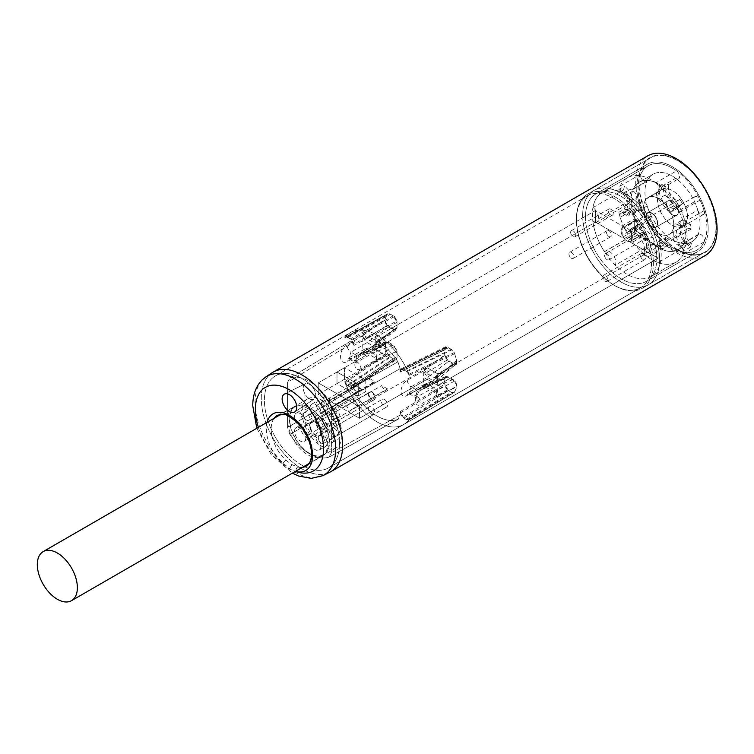 <?xml version="1.0" encoding="UTF-8"?>
<svg xmlns="http://www.w3.org/2000/svg" width="754" height="754" viewBox="0 0 754 754"><rect width="100%" height="100%" fill="white"/><g stroke="black" fill="none" stroke-linecap="round" stroke-linejoin="round"><path stroke-width="0.57" stroke-dasharray="3.77 2.83" d="M677.488 249.536A54.439 31.432 -120 0 0 704.698 252.241A54.439 31.432 -120 0 0 713.048 208.613A54.439 31.432 -120 0 0 677.488 160.649A54.439 31.432 60 0 0 650.268 157.954A54.439 31.432 -120 0 0 638.996 182.873A54.439 31.432 60 0 0 662.757 237.651A54.439 31.432 60 0 0 704.698 252.241L642.116 288.367A54.439 31.432 -120 0 0 650.457 244.748A54.439 31.432 -120 0 0 614.896 196.785A54.439 31.432 60 0 0 587.677 194.089A54.439 31.432 60 0 1 634.142 213.853A54.439 31.432 60 0 1 642.116 288.367A54.439 31.432 60 0 1 614.896 285.672A54.439 31.432 -120 0 0 616.197 286.397A54.439 31.432 -120 0 0 642.116 288.367L648.374 284.758A54.439 31.432 -120 0 0 659.646 259.838A54.439 31.432 -120 0 0 635.886 205.06A54.439 31.432 -120 0 0 593.935 190.47A54.439 31.432 -120 0 0 582.663 215.39A54.439 31.432 -120 0 0 606.423 270.177A54.439 31.432 -120 0 0 648.374 284.758A54.439 31.432 60 0 1 601.909 264.993A54.439 31.432 60 0 1 593.935 190.47A54.439 31.432 60 0 1 640.4 210.234A54.439 31.432 60 0 1 648.374 284.758L704.698 252.241A54.439 31.432 60 0 0 715.98 227.322A54.439 31.432 -120 0 0 692.21 172.534A54.439 31.432 -120 0 0 650.268 157.954L587.677 194.089L650.268 157.954A54.439 31.432 60 0 0 641.918 201.572A54.439 31.432 60 0 0 677.488 249.536M614.896 285.672A54.439 31.432 60 0 1 576.424 217.52A54.439 31.432 60 0 1 587.677 194.089A54.439 31.432 60 0 0 576.405 219.009A54.439 31.432 60 0 0 595.651 268.613A54.439 31.432 60 0 0 614.896 285.672L613.954 285.135A53.11 30.66 60 0 1 576.395 218.66A53.11 30.66 60 0 1 587.375 195.795A53.11 30.66 60 0 1 613.926 198.425A53.11 30.66 -120 0 1 648.619 245.229A53.11 30.66 -120 0 1 640.476 287.783L328.508 467.895A53.11 30.66 -120 0 0 336.652 425.341A53.11 30.66 -120 0 0 301.958 378.536A53.11 30.66 60 0 0 275.408 375.907A53.11 30.66 -120 0 0 275.408 437.235A53.11 30.66 -120 0 0 328.508 467.895A53.11 30.66 -120 0 0 321.016 395.539A53.11 30.66 -120 0 0 282.91 373.532A53.11 30.66 -120 0 0 275.408 375.907L350.506 332.552A53.11 30.66 -120 0 0 344.691 337.877L387.895 313.966L390.515 314.248L393.277 315.841L397.028 322.344L397.028 327.396L396.133 329.724L393.277 329.621L372.985 345.954L375.615 346.227L376.444 343.965L360.93 353.56A5.306 3.063 58.3 0 1 359.903 355.945L359.903 355.945A5.306 3.063 58.3 0 1 357.179 355.728L372.985 345.954L367.104 342.561L388.706 326.982C385.954 325.049 384.776 322.448 385.171 319.196A53.11 30.66 60 0 1 387.132 314.738M613.954 285.135A53.11 30.66 60 0 1 595.179 268.481A53.11 30.66 60 0 1 576.405 220.093A53.11 30.66 60 0 1 587.404 195.776A53.11 30.66 60 0 1 632.738 215.06A53.11 30.66 60 0 1 640.514 287.764A53.11 30.66 60 0 1 613.954 285.135A53.11 30.66 -120 0 0 615.189 285.86A53.11 30.66 -120 0 0 640.476 287.783M587.375 195.795L275.408 375.907A53.11 30.66 60 0 0 267.265 418.47A53.11 30.66 60 0 0 301.958 465.265A53.11 30.66 -120 0 0 328.508 467.895L403.616 424.53A53.11 30.66 -120 0 0 409.441 419.205L453.927 392.485L451.241 392.25L448.479 390.647L444.728 384.144L444.728 379.102L446.132 376.482L448.47 376.868L453.041 379.516C455.802 381.449 456.981 384.04 456.575 387.302A53.11 30.66 -120 0 1 454.615 391.76M273.193 372.08A57.53 33.214 60 0 0 264.371 418.178A57.53 33.214 60 0 0 301.958 468.875A57.53 33.214 -120 0 0 330.723 471.731M705.169 255.549A57.53 33.214 60 0 1 676.404 252.694A57.53 33.214 60 0 1 638.817 201.997A57.53 33.214 60 0 1 647.629 155.899M677.488 160.291A54.882 31.687 60 0 1 716.291 227.501A54.882 31.687 60 0 1 677.488 249.904A54.882 31.687 60 0 1 638.676 182.694A54.882 31.687 60 0 1 677.488 160.291M585.481 217.02A50.452 29.133 60 0 1 595.933 193.919A50.452 29.133 60 0 1 634.811 207.444A50.452 29.133 60 0 1 656.828 258.217A50.452 29.133 60 0 1 646.385 281.308A50.452 29.133 60 0 1 607.507 267.793A50.452 29.133 60 0 1 585.481 217.02M708.147 228.585A50.452 29.133 -120 0 0 686.131 177.812A50.452 29.133 -120 0 0 647.252 164.297A50.452 29.133 -120 0 0 636.8 187.388A50.452 29.133 60 0 0 658.826 238.16A50.452 29.133 60 0 0 697.704 251.676A50.452 29.133 -120 0 0 703.369 246.417A50.452 29.133 60 0 0 694.198 187.84A50.452 29.133 60 0 0 647.252 164.297L595.933 193.919A50.452 29.133 60 0 1 642.87 217.472A50.452 29.133 60 0 1 652.05 276.049A50.452 29.133 60 0 1 646.385 281.308A50.452 29.133 60 0 1 599.439 257.755A50.452 29.133 60 0 1 590.259 199.179A50.452 29.133 60 0 1 595.933 193.919L647.252 164.297A50.452 29.133 60 0 0 641.579 169.556A50.452 29.133 -120 0 0 650.759 228.132A50.452 29.133 -120 0 0 697.704 251.676L646.385 281.308L697.704 251.676A50.452 29.133 60 0 0 708.147 228.585M620.184 217.303A4.873 2.809 60 0 1 620.91 213.344A4.873 2.809 60 0 1 623.351 213.589L626.159 215.21A5.306 3.063 -120 0 0 628.817 215.474A5.306 3.063 -120 0 0 629.92 213.043L629.92 201.478A5.306 3.063 -120 0 0 626.159 194.975L623.351 193.354A4.873 2.809 60 0 1 620.184 185.984A48.68 28.105 60 0 1 627.479 177.746A48.68 28.105 60 0 1 683.463 222.515A4.873 2.809 60 0 1 682.728 226.473A4.873 2.809 60 0 1 680.296 226.228L677.488 224.607A5.306 3.063 -120 0 0 674.83 224.343A5.306 3.063 -120 0 0 673.727 226.775L673.727 238.339A5.306 3.063 -120 0 0 677.488 244.843L680.296 246.464A4.873 2.809 60 0 1 683.463 253.834A48.68 28.105 60 0 1 676.168 262.072A48.68 28.105 60 0 1 620.184 217.303L640.834 205.38A48.68 28.105 -120 0 0 696.819 250.149A48.68 28.105 -120 0 0 704.113 241.911A4.873 2.809 -120 0 0 702.879 236.341A4.873 2.809 -120 0 0 698.515 234.305A4.873 2.809 -120 0 0 697.789 235.125A38.944 22.488 60 0 1 691.946 241.714A38.944 22.488 60 0 1 647.168 205.899A4.873 2.809 -120 0 0 641.569 201.422A4.873 2.809 -120 0 0 640.834 205.38M645.876 216.473A8.407 4.854 -120 0 0 649.552 224.937A8.407 4.854 -120 0 0 656.027 227.19A8.407 4.854 -120 0 0 657.771 223.344A8.407 4.854 -120 0 0 654.095 214.881A8.407 4.854 -120 0 0 647.62 212.628A8.407 4.854 -120 0 0 645.876 216.473M630.231 209.612A4.873 2.809 60 0 1 633.398 213.844A38.944 22.488 -120 0 0 678.176 249.659A38.944 22.488 -120 0 0 684.019 243.071A4.873 2.809 60 0 1 684.745 242.251A4.873 2.809 60 0 1 687.186 242.496L684.368 240.865A5.306 3.063 60 0 1 680.617 234.362L680.617 222.798A5.306 3.063 60 0 1 681.71 220.366A5.306 3.063 60 0 1 684.368 220.63L687.186 222.26A4.873 2.809 60 0 1 684.019 218.019A38.944 22.488 -120 0 0 639.232 182.204A38.944 22.488 -120 0 0 633.398 188.792A4.873 2.809 60 0 1 632.663 189.622A4.873 2.809 60 0 1 630.231 189.377L633.049 190.998A5.306 3.063 60 0 1 636.8 197.51L636.8 209.065A5.306 3.063 60 0 1 635.707 211.497A5.306 3.063 60 0 1 633.049 211.233L630.231 209.612L623.351 213.589M643.69 207.265A21.244 12.262 60 0 1 648.082 197.539A21.244 12.262 60 0 1 664.453 203.231A21.244 12.262 60 0 1 673.727 224.607A21.244 12.262 60 0 1 669.326 234.334A21.244 12.262 60 0 1 652.964 228.641A21.244 12.262 60 0 1 643.69 207.265M697.789 210.074A4.873 2.809 -120 0 0 703.388 214.551A4.873 2.809 -120 0 0 704.113 210.592A48.68 28.105 -120 0 0 648.138 165.823A48.68 28.105 -120 0 0 640.834 174.061A4.873 2.809 -120 0 0 642.069 179.631A4.873 2.809 -120 0 0 646.432 181.667A4.873 2.809 -120 0 0 647.168 180.847A38.944 22.488 60 0 1 653.002 174.259A38.944 22.488 60 0 1 697.789 210.074L684.019 218.019M687.497 216.662A21.244 12.262 -120 0 0 678.223 195.277A21.244 12.262 -120 0 0 661.852 189.584A21.244 12.262 -120 0 0 657.46 199.31A21.244 12.262 -120 0 0 666.725 220.696A21.244 12.262 -120 0 0 683.096 226.379A21.244 12.262 -120 0 0 687.497 216.662M678.421 211.422A8.407 4.854 60 0 1 676.677 215.267A8.407 4.854 60 0 1 670.202 213.014A8.407 4.854 60 0 1 666.527 204.551A8.407 4.854 60 0 1 668.27 200.705A8.407 4.854 60 0 1 674.755 202.958A8.407 4.854 60 0 1 678.421 211.422M618.855 189.433A14.166 8.181 60 0 1 627.413 205.814A14.166 8.181 60 0 1 624.482 212.298A14.166 8.181 60 0 1 618.855 212.317A48.68 28.105 -120 0 0 676.168 262.072A48.68 28.105 -120 0 0 684.792 250.385A14.166 8.181 60 0 1 676.234 234.004A14.166 8.181 60 0 1 679.166 227.519A14.166 8.181 60 0 1 684.792 227.501A48.68 28.105 -120 0 0 627.479 177.746A48.68 28.105 -120 0 0 618.855 189.433L624.491 186.181A48.68 28.105 -120 0 0 623.605 189.914A8.85 5.108 60 0 1 629.288 200.394A8.85 5.108 60 0 1 627.46 204.447A8.85 5.108 60 0 1 623.605 204.306A48.68 28.105 -120 0 0 624.491 209.065L618.855 212.317M646.187 216.662A7.964 4.599 60 0 1 647.837 213.014A7.964 4.599 60 0 1 653.982 215.144A7.964 4.599 60 0 1 657.46 223.165A7.964 4.599 60 0 1 655.81 226.813A7.964 4.599 60 0 1 649.665 224.673A7.964 4.599 60 0 1 646.187 216.662M624.491 209.065A14.166 8.181 -120 0 0 630.118 209.047A14.166 8.181 -120 0 0 633.049 202.562A14.166 8.181 -120 0 0 624.491 186.181M660.645 246.709A8.85 5.108 -120 0 0 656.781 246.577A8.85 5.108 -120 0 0 654.953 250.62A8.85 5.108 -120 0 0 660.645 261.11A48.68 28.105 60 0 1 651.126 276.52A48.68 28.105 60 0 1 616.565 266.416A48.68 28.105 60 0 1 592.936 222.015A8.85 5.108 -120 0 0 596.791 222.157A8.85 5.108 -120 0 0 598.619 218.104A8.85 5.108 -120 0 0 592.936 207.623A48.68 28.105 60 0 1 602.446 192.204A48.68 28.105 60 0 1 637.017 202.317A48.68 28.105 60 0 1 660.645 246.709L691.314 229.009A48.68 28.105 -120 0 0 690.419 224.249L684.792 227.501M592.936 207.623L623.605 189.914M592.936 222.015L623.605 204.306M632.418 237.614A7.964 4.599 -120 0 0 628.94 229.602A7.964 4.599 -120 0 0 622.804 227.463A7.964 4.599 -120 0 0 621.155 231.11A7.964 4.599 -120 0 0 624.632 239.131A7.964 4.599 -120 0 0 630.768 241.261A7.964 4.599 -120 0 0 632.418 237.614M642.879 259.555A3.544 2.045 -120 0 0 644.651 259.725A3.544 2.045 -120 0 0 645.188 256.888A3.544 2.045 -120 0 0 642.879 253.768A3.544 2.045 -120 0 0 641.107 253.598A3.544 2.045 -120 0 0 640.561 256.435A3.544 2.045 -120 0 0 642.879 259.555M610.702 214.956A3.544 2.045 -120 0 0 612.465 215.135A3.544 2.045 -120 0 0 613.011 212.298A3.544 2.045 -120 0 0 610.702 209.178A3.544 2.045 -120 0 0 608.93 208.999A3.544 2.045 -120 0 0 608.384 211.836A3.544 2.045 -120 0 0 610.702 214.956M690.419 224.249A14.166 8.181 -120 0 0 684.802 224.268A14.166 8.181 -120 0 0 681.861 230.752A14.166 8.181 -120 0 0 690.419 247.133A48.68 28.105 -120 0 0 691.314 243.401A8.85 5.108 60 0 1 685.622 232.92A8.85 5.108 60 0 1 687.45 228.867A8.85 5.108 60 0 1 691.314 229.009M691.314 243.401L660.645 261.11M690.419 247.133L684.792 250.385M661.654 242.929A3.544 2.045 60 0 1 663.963 246.049A3.544 2.045 60 0 1 663.426 248.886A3.544 2.045 60 0 1 661.654 248.716A3.544 2.045 60 0 1 659.345 245.587A3.544 2.045 60 0 1 659.882 242.75A3.544 2.045 60 0 1 661.654 242.929M629.477 198.33A3.544 2.045 60 0 1 631.786 201.459A3.544 2.045 60 0 1 631.249 204.296A3.544 2.045 60 0 1 629.477 204.117A3.544 2.045 60 0 1 627.158 200.998A3.544 2.045 60 0 1 627.705 198.161A3.544 2.045 60 0 1 629.477 198.33M575.651 235.191A3.544 2.045 60 0 1 574.916 236.813A3.544 2.045 60 0 1 572.192 235.861A3.544 2.045 60 0 1 570.646 232.298A3.544 2.045 60 0 1 571.372 230.677A3.544 2.045 60 0 1 574.105 231.629A3.544 2.045 60 0 1 575.651 235.191M626.97 199.782A3.544 2.045 -120 0 0 628.516 203.344A3.544 2.045 -120 0 0 631.249 204.296A3.544 2.045 -120 0 0 631.975 202.675A3.544 2.045 -120 0 0 630.429 199.113A3.544 2.045 -120 0 0 627.705 198.161A3.544 2.045 -120 0 0 626.97 199.782M607.828 279.791A3.544 2.045 60 0 1 607.093 281.412A3.544 2.045 60 0 1 604.369 280.46A3.544 2.045 60 0 1 602.823 276.897A3.544 2.045 60 0 1 603.558 275.276A3.544 2.045 60 0 1 606.282 276.228A3.544 2.045 60 0 1 607.828 279.791M659.147 244.371A3.544 2.045 -120 0 0 660.692 247.934A3.544 2.045 -120 0 0 663.426 248.886A3.544 2.045 -120 0 0 664.161 247.265A3.544 2.045 -120 0 0 662.615 243.702A3.544 2.045 -120 0 0 659.882 242.75A3.544 2.045 -120 0 0 659.147 244.371M631.418 231.252L658.082 246.652L437.772 373.843L427.132 367.698L359.535 406.726L318.235 382.881L385.822 343.852L375.19 337.707L595.49 210.517L622.154 225.908L634.67 218.679L643.935 224.032L631.418 231.252L631.418 242.816L658.082 258.217L437.772 385.407L427.132 379.262L359.535 418.291L318.235 394.436L385.822 355.417L375.19 349.272L595.49 222.081L622.154 237.472L634.67 230.243L643.935 235.597L631.418 242.816M337.01 383.598L344.521 379.262L365.794 391.552L358.291 395.888L337.01 383.598L344.521 379.262L365.794 391.552L358.291 395.888L337.01 383.598L337.01 372.033L358.291 384.323L358.291 395.888L358.291 384.323L365.794 379.988L344.521 367.698L344.521 379.262L344.521 367.698L337.01 372.033L337.01 383.598M365.794 379.988L365.794 391.552L365.794 379.988L344.521 367.698L337.01 372.033L358.291 384.323L365.794 379.988M369.187 378.329L374.927 381.637A4.43 2.554 60 0 1 374.267 382.372A4.43 2.554 60 0 1 372.061 382.155A4.43 2.554 60 0 1 369.187 378.329L329.762 401.09L318.235 394.436L318.235 382.881L359.535 406.726L359.535 418.291L359.535 406.726L427.132 367.698L427.132 379.262L427.132 367.698L437.772 373.843L437.772 385.407L437.772 373.843L658.082 246.652L658.082 258.217L629.373 241.638A7.964 4.599 60 0 1 624.208 238.66L595.49 222.081L595.49 210.517L624.208 227.095A7.964 4.599 60 0 1 629.373 230.074L658.082 246.652L658.082 258.217L437.772 385.407L427.132 379.262L359.535 418.291L348.009 411.637L387.443 388.866A4.43 2.554 60 0 1 386.783 389.601A4.43 2.554 60 0 1 384.578 389.384A4.43 2.554 60 0 1 381.703 385.558L387.443 388.866M643.935 224.032L643.935 235.597M634.67 218.679L634.67 230.243M622.154 225.908L622.154 237.472M375.19 337.707L375.19 349.272L595.49 222.081L595.49 210.517L375.19 337.707L375.19 349.272L385.822 355.417L385.822 343.852L385.822 355.417L318.235 394.436L318.235 382.881L385.822 343.852L375.19 337.707M272.147 372.73A57.53 33.214 -120 0 0 261.28 398.414A57.53 33.214 -120 0 0 285.7 455.576A57.53 33.214 -120 0 0 329.639 472.306M267.086 422.344A32.724 18.897 -120 0 0 282.807 463.908L289.461 469.092L296.077 471.57M309.47 398.772A8.85 5.108 60 0 1 303.645 390.826A8.85 5.108 60 0 1 305.21 383.795A8.85 5.108 60 0 1 309.47 384.323A8.85 5.108 60 0 1 315.21 391.976A8.85 5.108 60 0 1 314.06 399.111A8.85 5.108 60 0 1 309.47 398.772A8.85 5.108 60 0 1 303.645 390.826A8.85 5.108 60 0 1 305.21 383.795A8.85 5.108 60 0 1 309.47 384.323A8.85 5.108 60 0 1 315.21 391.976A8.85 5.108 60 0 1 314.06 399.111A8.85 5.108 60 0 1 309.47 398.772M345.115 382.891A53.11 30.66 60 0 0 358.291 405.256A53.11 30.66 -120 0 0 403.616 424.53A53.11 30.66 -120 0 1 344.691 381.826L347.933 385.841L350.224 387.17L352.966 387.377L353.975 384.992L353.975 388.423L287.566 427.48L289.913 434.483A44.26 25.551 -120 0 0 309.47 453.701A44.26 25.551 -120 0 0 329.027 457.065L331.374 452.777L400.148 415.077L398.263 419.167L329.479 456.867L397.905 419.328A45.928 26.513 60 0 1 356.218 395.256L289.913 434.483A44.26 25.551 -120 0 0 309.47 453.701A28.322 16.352 -120 0 0 323.636 455.105A28.322 16.352 -120 0 0 329.498 442.136A28.322 16.352 -120 0 0 317.132 413.635A28.322 16.352 -120 0 0 295.304 406.048A28.322 16.352 -120 0 0 289.442 419.007A28.322 16.352 -120 0 0 309.47 453.701A44.26 25.551 -120 0 0 329.027 457.065L397.905 419.328L400.148 415.077L400.148 411.646L403.899 418.159L406.189 419.478L409.441 419.205L408.885 419.724L453.927 392.485M409.007 374.191A53.11 30.66 -120 0 0 395.841 351.826A53.11 30.66 -120 0 0 350.506 332.552A53.11 30.66 -120 0 1 358.009 330.177A53.11 30.66 60 0 1 396.114 352.175A53.11 30.66 -120 0 1 409.441 375.256L406.189 371.241L403.899 369.912L401.345 369.601L400.148 372.09L400.148 368.659L331.374 407.65L331.374 452.777L329.027 457.065L397.905 419.328A45.928 26.513 60 0 1 377.066 416.038A45.928 26.513 60 0 1 356.218 395.256L353.975 388.423L287.566 427.48L287.566 382.353L353.975 342.005L353.975 345.426L350.224 338.923L347.933 337.603L344.691 337.877L387.895 313.966M397.028 358.056L397.028 350.846L394.521 346.51L387.236 342.307L385.53 342.099L384.813 344.531A53.11 30.66 -120 0 0 387.509 353.88L389.743 356.736L394.521 359.498L396.35 359.639L397.028 358.056L353.975 386.444L353.975 388.423L356.218 395.256L289.913 434.483L287.566 427.48L287.566 382.353L289.913 378.065L356.218 337.754A45.928 26.513 60 0 1 377.066 341.044A45.928 26.513 60 0 1 397.905 361.826L400.148 368.659L331.374 407.65L329.027 400.647A44.26 25.551 -120 0 0 309.47 381.43A44.26 25.551 -120 0 0 289.913 378.065L287.566 382.353L353.975 342.005L355.756 337.981L289.338 378.338L356.218 337.754A45.928 26.513 60 0 1 397.905 361.826L329.027 400.647A44.26 25.551 -120 0 0 309.47 381.43A44.26 25.551 -120 0 0 289.913 378.065L356.218 337.754L353.975 342.005L353.975 343.984L397.028 320.902L394.521 316.567L389.743 313.805L387.509 314.079A53.11 30.66 -120 0 0 384.823 320.299L363.852 333.381L366.284 338.348L374.229 342.938L394.521 329.555L396.35 329.696L397.028 328.103L397.028 320.902M309.47 453.343A27.879 16.098 60 0 1 291.119 428.3A27.879 16.098 60 0 1 296.058 406.142A27.879 16.098 60 0 1 309.47 407.81A27.879 16.098 60 0 1 327.538 431.91A27.879 16.098 60 0 1 323.918 454.408A27.879 16.098 60 0 1 309.47 453.343M400.148 372.09L444.728 349.884L444.728 354.936L448.47 361.486L453.041 364.125L433.343 380.798L435.963 381.081L436.651 377.933L420.93 387.433A5.306 3.025 59 0 1 419.978 390.695L419.978 390.695A5.306 3.025 59 0 1 417.311 390.44L433.343 380.798L427.461 377.405L423.409 371.081L444.728 354.936M423.409 371.081L407.349 380.355C398.96 384.728 398.97 400.327 407.349 395.35A5.306 3.063 61.7 0 1 408.527 392.881L408.527 392.881A5.306 3.063 61.7 0 1 411.1 393.183L427.461 384.389L424.804 384.125L423.409 386.717L407.349 395.35M444.728 349.884L445.925 347.396L448.479 347.717L451.241 349.309L454.615 353.701A53.11 30.66 -120 0 1 456.575 360.421L455.934 364.191L453.041 364.125M363.07 335.455L347.226 344.88A5.306 2.997 -120.7 0 0 350.978 352.146L348.763 358.452L350.978 358.47L367.104 349.536L372.985 352.929C375.285 354.503 376.434 356.727 376.444 359.601L360.93 368.555A5.306 3.176 -120 0 0 357.179 362.052L355.37 362.259L357.179 355.728L350.978 352.146L367.104 342.561C364.484 340.619 363.136 338.244 363.07 335.455L385.171 319.196M347.226 344.88C338.348 348.423 338.301 366.614 347.226 361.552L363.07 352.825L385.171 346.077L386.434 341.958L388.706 342.363L393.277 345.012L397.028 351.562L397.028 356.604L396.01 358.989L393.277 358.781L390.515 357.189L387.132 352.797A53.11 30.66 60 0 1 385.171 346.077M344.691 381.826L387.132 352.797M448.47 376.868L427.461 384.389L433.343 387.782C435.991 389.705 437.103 392.212 436.651 395.303L456.575 387.302M436.651 395.303L420.93 404.106C413.541 409.94 413.541 391.75 420.93 387.433M456.575 360.421L436.651 377.933M409.441 375.256L454.615 353.701M406.189 371.241L451.241 349.309M347.933 337.603L390.515 314.248M388.706 326.982L393.277 329.621M347.933 385.841L390.515 357.189M360.93 368.555C352.844 373.692 352.825 358.112 360.93 353.56M407.349 380.355A5.306 2.959 -120 0 0 411.1 386.859L409.13 393.305L411.1 393.183L417.311 396.764L415.737 397.113L417.311 390.44L411.1 386.859L427.461 377.405L448.47 361.486M453.041 379.516L433.343 387.782L417.311 396.764A5.306 3.129 -119.3 0 1 420.93 404.106M388.706 342.363L367.104 349.536L364.757 349.149L363.07 352.825M406.189 419.478L451.241 392.25M307.689 408.47A28.322 16.352 -120 0 0 293.532 407.075A28.322 16.352 -120 0 0 289.187 429.771A28.322 16.352 -120 0 0 307.689 454.728A28.322 16.352 -120 0 0 321.854 456.132A28.322 16.352 -120 0 0 326.199 433.437A28.322 16.352 -120 0 0 307.689 408.47M294.55 431.241A7.964 4.599 60 0 1 296.199 427.593A7.964 4.599 60 0 1 302.335 429.723A7.964 4.599 60 0 1 305.813 437.744A7.964 4.599 60 0 1 304.164 441.392A7.964 4.599 60 0 1 298.028 439.252A7.964 4.599 60 0 1 294.55 431.241M309.574 439.912A7.964 4.599 60 0 1 311.223 436.264A7.964 4.599 60 0 1 317.359 438.394A7.964 4.599 60 0 1 320.836 446.415A7.964 4.599 60 0 1 319.187 450.063A7.964 4.599 60 0 1 313.051 447.933A7.964 4.599 60 0 1 309.574 439.912M309.574 425.454A7.964 4.599 60 0 1 311.223 421.806A7.964 4.599 60 0 1 317.359 423.946A7.964 4.599 60 0 1 320.836 431.957A7.964 4.599 60 0 1 319.187 435.605A7.964 4.599 60 0 1 313.051 433.475A7.964 4.599 60 0 1 309.574 425.454M294.55 416.783A7.964 4.599 60 0 1 296.199 413.135A7.964 4.599 60 0 1 302.335 415.275A7.964 4.599 60 0 1 305.813 423.286A7.964 4.599 60 0 1 304.164 426.934A7.964 4.599 60 0 1 298.028 424.804A7.964 4.599 60 0 1 294.55 416.783M300.808 427.622A7.964 4.599 60 0 1 302.458 423.974A7.964 4.599 60 0 1 308.593 426.114A7.964 4.599 60 0 1 312.071 434.125A7.964 4.599 60 0 1 310.422 437.772A7.964 4.599 60 0 1 304.286 435.642A7.964 4.599 60 0 1 300.808 427.622M303.315 429.073A4.43 2.554 60 0 1 304.23 427.047A4.43 2.554 60 0 1 307.641 428.234A4.43 2.554 60 0 1 309.574 432.683A4.43 2.554 60 0 1 308.65 434.709A4.43 2.554 60 0 1 305.247 433.522A4.43 2.554 60 0 1 303.315 429.073M315.832 436.302A7.964 4.599 60 0 1 317.481 432.655A7.964 4.599 60 0 1 323.617 434.785A7.964 4.599 60 0 1 327.095 442.805A7.964 4.599 60 0 1 325.445 446.453A7.964 4.599 60 0 1 319.31 444.313A7.964 4.599 60 0 1 315.832 436.302M318.329 437.744A4.43 2.554 60 0 1 319.253 435.718A4.43 2.554 60 0 1 322.655 436.905A4.43 2.554 60 0 1 324.588 441.354A4.43 2.554 60 0 1 323.673 443.38A4.43 2.554 60 0 1 320.262 442.193A4.43 2.554 60 0 1 318.329 437.744M315.832 421.844A7.964 4.599 60 0 1 317.481 418.197A7.964 4.599 60 0 1 323.617 420.327A7.964 4.599 60 0 1 327.095 428.347A7.964 4.599 60 0 1 325.445 431.995A7.964 4.599 60 0 1 319.31 429.865A7.964 4.599 60 0 1 315.832 421.844M318.329 423.286A4.43 2.554 60 0 1 319.253 421.26A4.43 2.554 60 0 1 322.655 422.447A4.43 2.554 60 0 1 324.588 426.905A4.43 2.554 60 0 1 323.673 428.932A4.43 2.554 60 0 1 320.262 427.744A4.43 2.554 60 0 1 318.329 423.286M300.808 413.173A7.964 4.599 60 0 1 302.458 409.526A7.964 4.599 60 0 1 308.593 411.656A7.964 4.599 60 0 1 312.071 419.676A7.964 4.599 60 0 1 310.422 423.324A7.964 4.599 60 0 1 304.286 421.184A7.964 4.599 60 0 1 300.808 413.173M303.315 414.615A4.43 2.554 60 0 1 304.23 412.589A4.43 2.554 60 0 1 307.641 413.776A4.43 2.554 60 0 1 309.574 418.234A4.43 2.554 60 0 1 308.65 420.261A4.43 2.554 60 0 1 305.247 419.073A4.43 2.554 60 0 1 303.315 414.615M368.404 408.838A4.43 2.554 60 0 1 369.319 406.811A4.43 2.554 60 0 1 372.73 407.999A4.43 2.554 60 0 1 374.663 412.447A4.43 2.554 60 0 1 373.748 414.474A4.43 2.554 60 0 1 370.337 413.286A4.43 2.554 60 0 1 368.404 408.838M353.381 400.167A4.43 2.554 60 0 1 354.295 398.14A4.43 2.554 60 0 1 357.707 399.318A4.43 2.554 60 0 1 359.639 403.776A4.43 2.554 60 0 1 358.725 405.803A4.43 2.554 60 0 1 355.313 404.615A4.43 2.554 60 0 1 353.381 400.167M368.404 394.38A4.43 2.554 60 0 1 369.319 392.353A4.43 2.554 60 0 1 372.73 393.541A4.43 2.554 60 0 1 374.663 397.999A4.43 2.554 60 0 1 373.748 400.025A4.43 2.554 60 0 1 370.337 398.838A4.43 2.554 60 0 1 368.404 394.38M353.381 385.709A4.43 2.554 60 0 1 354.295 383.682A4.43 2.554 60 0 1 357.707 384.87A4.43 2.554 60 0 1 359.639 389.318A4.43 2.554 60 0 1 358.725 391.345A4.43 2.554 60 0 1 355.313 390.167A4.43 2.554 60 0 1 353.381 385.709M408.696 420.053L454.238 392.41A53.11 30.66 -120 0 0 456.933 386.189L454.511 381.147L447.226 376.934L445.52 376.727L444.728 378.385L444.728 385.596L447.226 389.931L452.014 392.693L454.238 392.41L409.017 419.761L406.906 419.884L402.655 417.433L400.148 413.098L400.148 415.077L331.374 452.777L331.374 407.65L329.027 400.647L397.905 361.826L400.148 368.659L400.148 370.638L400.949 368.979L402.655 369.196L406.906 371.647L409.017 374.21L454.228 352.589L452.014 349.752L406.906 371.647M342.014 434.907A28.322 16.352 -120 0 0 329.649 406.406A28.322 16.352 -120 0 0 307.83 398.819A28.322 16.352 -120 0 0 301.958 411.788A28.322 16.352 -120 0 0 314.324 440.289A28.322 16.352 -120 0 0 336.152 447.876A28.322 16.352 -120 0 0 342.014 434.907M315.728 404.559A7.964 4.599 60 0 1 320.931 411.58A7.964 4.599 60 0 1 319.715 417.961A7.964 4.599 60 0 1 315.728 417.565A7.964 4.599 60 0 1 310.525 410.544A7.964 4.599 60 0 1 311.741 404.163A7.964 4.599 60 0 1 315.728 404.559M315.728 421.901A7.964 4.599 60 0 1 320.931 428.922A7.964 4.599 60 0 1 319.715 435.303A7.964 4.599 60 0 1 315.728 434.907A7.964 4.599 60 0 1 310.525 427.895A7.964 4.599 60 0 1 311.741 421.505A7.964 4.599 60 0 1 315.728 421.901M328.244 429.13A7.964 4.599 60 0 1 333.447 436.151A7.964 4.599 60 0 1 332.231 442.532A7.964 4.599 60 0 1 328.244 442.136A7.964 4.599 60 0 1 323.042 435.115A7.964 4.599 60 0 1 324.267 428.734A7.964 4.599 60 0 1 328.244 429.13M328.244 411.788A7.964 4.599 60 0 1 333.447 418.8A7.964 4.599 60 0 1 332.231 425.19A7.964 4.599 60 0 1 328.244 424.794A7.964 4.599 60 0 1 323.042 417.773A7.964 4.599 60 0 1 324.267 411.392A7.964 4.599 60 0 1 328.244 411.788M321.986 400.939A7.964 4.599 60 0 1 327.189 407.961A7.964 4.599 60 0 1 325.973 414.351A7.964 4.599 60 0 1 321.986 413.955A7.964 4.599 60 0 1 316.784 406.934A7.964 4.599 60 0 1 317.999 400.553A7.964 4.599 60 0 1 321.986 400.939M321.986 403.833A4.43 2.554 60 0 1 324.88 407.735A4.43 2.554 60 0 1 324.201 411.279A4.43 2.554 60 0 1 321.986 411.062A4.43 2.554 60 0 1 319.093 407.16A4.43 2.554 60 0 1 319.771 403.616A4.43 2.554 60 0 1 321.986 403.833M321.986 418.291A7.964 4.599 60 0 1 327.189 425.313A7.964 4.599 60 0 1 325.973 431.693A7.964 4.599 60 0 1 321.986 431.297A7.964 4.599 60 0 1 316.784 424.276A7.964 4.599 60 0 1 317.999 417.895A7.964 4.599 60 0 1 321.986 418.291M321.986 421.175A4.43 2.554 60 0 1 324.88 425.077A4.43 2.554 60 0 1 324.201 428.63A4.43 2.554 60 0 1 321.986 428.404A4.43 2.554 60 0 1 319.093 424.502A4.43 2.554 60 0 1 319.771 420.958A4.43 2.554 60 0 1 321.986 421.175M334.503 425.52A7.964 4.599 60 0 1 339.705 432.532A7.964 4.599 60 0 1 338.489 438.922A7.964 4.599 60 0 1 334.503 438.526A7.964 4.599 60 0 1 329.3 431.505A7.964 4.599 60 0 1 330.525 425.124A7.964 4.599 60 0 1 334.503 425.52M334.503 428.404A4.43 2.554 60 0 1 337.396 432.306A4.43 2.554 60 0 1 336.718 435.85A4.43 2.554 60 0 1 334.503 435.633A4.43 2.554 60 0 1 331.609 431.731A4.43 2.554 60 0 1 332.288 428.187A4.43 2.554 60 0 1 334.503 428.404M334.503 408.168A7.964 4.599 60 0 1 339.705 415.19A7.964 4.599 60 0 1 338.489 421.571A7.964 4.599 60 0 1 334.503 421.175A7.964 4.599 60 0 1 329.3 414.163A7.964 4.599 60 0 1 330.525 407.773A7.964 4.599 60 0 1 334.503 408.168M334.503 411.062A4.43 2.554 60 0 1 337.396 414.964A4.43 2.554 60 0 1 336.718 418.508A4.43 2.554 60 0 1 334.503 418.291A4.43 2.554 60 0 1 331.609 414.389A4.43 2.554 60 0 1 332.288 410.845A4.43 2.554 60 0 1 334.503 411.062M372.061 392.269A4.43 2.554 60 0 1 374.945 396.17A4.43 2.554 60 0 1 374.267 399.714A4.43 2.554 60 0 1 372.061 399.497A4.43 2.554 60 0 1 369.168 395.596A4.43 2.554 60 0 1 369.846 392.052A4.43 2.554 60 0 1 372.061 392.269M384.578 399.497A4.43 2.554 60 0 1 387.462 403.399A4.43 2.554 60 0 1 386.783 406.943A4.43 2.554 60 0 1 384.578 406.726A4.43 2.554 60 0 1 381.684 402.825A4.43 2.554 60 0 1 382.363 399.281A4.43 2.554 60 0 1 384.578 399.497M636.725 231.431L641.89 234.409A7.964 4.599 -120 0 0 643.285 234.032A7.964 4.599 -120 0 0 643.935 233.514L631.418 240.743A7.964 4.599 -120 0 0 631.418 233.335L643.935 226.106A7.964 4.599 -120 0 0 642.125 223.127A7.964 4.599 -120 0 0 641.89 222.845L636.725 219.866A7.964 4.599 -120 0 0 635.32 220.234A7.964 4.599 -120 0 0 634.67 220.762L634.67 228.16A7.964 4.599 -120 0 0 636.489 231.148A7.964 4.599 -120 0 0 636.725 231.431L624.208 238.66M641.89 234.409L629.373 241.638M329.762 401.09A4.43 2.554 60 0 1 330.412 397.471A4.43 2.554 60 0 1 332.627 397.688A4.43 2.554 60 0 1 335.492 404.408L342.278 408.319L381.703 385.558M335.492 404.408L374.927 381.637M342.278 408.319A4.43 2.554 60 0 1 342.929 404.7A4.43 2.554 60 0 1 345.144 404.917A4.43 2.554 60 0 1 348.009 411.637M649.109 217.001A8.85 5.108 60 0 1 648.421 217.538A8.85 5.108 60 0 1 640.419 213.74A8.85 5.108 60 0 1 638.318 203.571A48.68 28.105 -120 0 0 602.446 192.204A48.68 28.105 -120 0 0 604.463 251.732A8.85 5.108 60 0 1 605.151 251.186A8.85 5.108 60 0 1 613.153 254.993A8.85 5.108 60 0 1 615.255 265.163A48.68 28.105 -120 0 0 651.126 276.52A48.68 28.105 -120 0 0 649.109 217.001L679.778 199.292A48.68 28.105 60 0 1 682.521 203.882A14.166 8.181 60 0 1 681.748 204.438A14.166 8.181 60 0 1 669.166 198.66A14.166 8.181 60 0 1 665.358 182.534A48.68 28.105 60 0 1 668.986 185.861L638.318 203.571M643.341 236.841A3.544 2.045 60 0 1 642.823 231.987A3.544 2.045 60 0 1 645.839 233.278A3.544 2.045 60 0 1 646.357 238.123A3.544 2.045 60 0 1 643.341 236.841M607.733 235.455A3.544 2.045 60 0 1 607.215 230.601A3.544 2.045 60 0 1 610.24 231.893A3.544 2.045 60 0 1 610.759 236.737A3.544 2.045 60 0 1 607.733 235.455M668.986 185.861A8.85 5.108 -120 0 0 671.088 196.031A8.85 5.108 -120 0 0 679.09 199.838A8.85 5.108 -120 0 0 679.778 199.292M700.042 200.093L679.382 212.015A48.68 28.105 -120 0 0 676.885 207.133A14.166 8.181 60 0 1 676.112 207.689A14.166 8.181 60 0 1 663.529 201.912A14.166 8.181 60 0 1 659.722 185.786A48.68 28.105 -120 0 0 655.895 182.798L676.555 170.866A48.68 28.105 60 0 0 648.138 165.823L602.446 192.204L648.138 165.823A48.68 28.105 60 0 0 644.915 215.88L624.255 227.802A48.68 28.105 -120 0 0 626.763 232.684A14.166 8.181 60 0 1 627.526 232.128A14.166 8.181 60 0 1 640.108 237.906A14.166 8.181 60 0 1 643.916 254.032A48.68 28.105 -120 0 0 647.743 257.029L668.402 245.097A48.68 28.105 60 0 0 696.819 250.149A48.68 28.105 60 0 0 700.042 200.093A4.873 2.809 -120 0 0 694.849 196.662A4.873 2.809 -120 0 0 694.528 201.667A38.944 22.488 60 0 1 691.946 241.714A38.944 22.488 60 0 1 669.213 237.68A4.873 2.809 -120 0 0 666.376 237.171A4.873 2.809 -120 0 0 665.556 240.809A4.873 2.809 -120 0 0 668.402 245.097M676.885 207.133L682.521 203.882M643.916 254.032L649.552 250.78A48.68 28.105 60 0 1 645.924 247.453L615.255 265.163M626.763 232.684L632.389 229.433A14.166 8.181 60 0 1 633.162 228.877A14.166 8.181 60 0 1 645.744 234.654A14.166 8.181 60 0 1 649.552 250.78M604.463 251.732L635.132 234.023A48.68 28.105 60 0 1 632.389 229.433M659.722 185.786L665.358 182.534M648.855 224.136A8.407 4.854 60 0 1 647.62 212.628A8.407 4.854 60 0 1 654.792 215.682A8.407 4.854 60 0 1 656.027 227.19A8.407 4.854 60 0 1 648.855 224.136M654.642 215.898A7.964 4.599 60 0 1 655.81 226.813A7.964 4.599 60 0 1 649.005 223.919A7.964 4.599 60 0 1 647.837 213.014A7.964 4.599 60 0 1 654.642 215.898M679.382 212.015A4.873 2.809 -120 0 0 674.199 208.585A4.873 2.809 -120 0 0 673.652 209.094L672.238 211.092A5.306 3.063 -120 0 1 671.644 211.648A5.306 3.063 -120 0 1 667.111 209.725L658.44 198.933A5.306 3.063 -120 0 1 657.064 192.213L658.468 190.215L665.358 186.238A4.873 2.809 -120 0 1 664.811 186.747L678.581 178.802A4.873 2.809 60 0 1 675.735 178.293A38.944 22.488 60 0 0 653.002 174.259A38.944 22.488 60 0 0 650.429 214.306L636.659 222.251A38.944 22.488 60 0 1 639.232 182.204A38.944 22.488 60 0 1 661.965 186.238A4.873 2.809 -120 0 0 664.811 186.747M655.895 182.798A4.873 2.809 60 0 1 658.468 190.215M624.255 227.802A4.873 2.809 -120 0 0 629.449 231.233A4.873 2.809 -120 0 0 629.995 230.724L631.4 228.726A5.306 3.063 -120 0 1 632.003 228.17A5.306 3.063 -120 0 1 636.536 230.102L645.207 240.884A5.306 3.063 -120 0 1 646.583 247.604L645.17 249.602A4.873 2.809 -120 0 0 647.743 257.029M643.935 226.106L643.935 233.514M634.67 228.16L622.154 235.389A7.964 4.599 -120 0 1 622.154 227.991L622.154 235.389M634.67 220.762L622.154 227.991M636.725 219.866L624.208 227.095M641.89 222.845L629.373 230.074M631.418 233.335L631.418 240.743M669.505 212.213A8.407 4.854 60 0 1 668.27 200.705A8.407 4.854 60 0 1 675.452 203.759A8.407 4.854 60 0 1 676.677 215.267A8.407 4.854 60 0 1 669.505 212.213M676.555 170.866A4.873 2.809 60 0 1 679.401 175.154A4.873 2.809 60 0 1 678.581 178.802M644.915 215.88A4.873 2.809 -120 0 0 650.108 219.31A4.873 2.809 -120 0 0 650.429 214.306M679.985 197.303A21.244 12.262 60 0 1 683.096 226.379A21.244 12.262 60 0 1 664.962 218.669A21.244 12.262 60 0 1 661.852 189.584A21.244 12.262 60 0 1 679.985 197.303M436.594 375.398A53.11 30.66 60 0 1 436.594 396.934M444.728 378.385L423.71 388.847L424.511 387.198L426.217 387.405L434.163 391.995L436.594 396.962L456.933 386.189M640.514 287.764L403.616 424.53A53.11 30.66 -120 0 0 409.007 419.78L408.706 420.044M434.163 377.537L454.511 364.191L447.226 359.988L426.217 372.947L434.163 377.537L435.982 377.679L436.594 375.369L456.933 361.939A53.11 30.66 -120 0 0 454.238 352.589M454.511 364.191L456.34 364.333L456.933 361.939M423.71 388.847L423.71 368.612L444.728 355.643L447.226 359.988M426.217 372.947L423.71 368.612M406.906 419.884L452.014 392.693M353.975 386.444L353.306 388.027L351.477 387.886L347.226 385.435L345.106 382.862L387.509 353.88M363.843 354.946A53.11 30.66 60 0 1 363.843 333.4M587.404 195.776L350.506 332.552A53.11 30.66 -120 0 0 345.087 337.34L387.99 313.617L345.087 337.34L347.226 337.189L389.743 313.805M384.813 344.531L363.852 354.974L364.578 352.599L366.284 352.806L374.229 357.396L376.736 361.732L397.028 350.846M397.028 328.103L376.736 341.487L376.058 343.079L374.229 342.938M376.736 341.487L376.736 361.732M384.823 320.299L387.236 325.351L366.284 338.348M394.521 329.555L387.236 325.351M347.226 337.189L351.477 339.649L353.975 343.984M452.014 349.752L447.226 346.991L445.52 346.783L444.728 348.442L444.728 355.643M389.743 356.736L347.226 385.435M694.528 201.667L680.758 209.621A4.873 2.809 -120 0 1 680.532 205.116L679.128 207.124A5.306 3.063 -120 0 1 678.534 207.67A5.306 3.063 -120 0 1 674.001 205.748L665.32 194.956A5.306 3.063 -120 0 1 663.954 188.246L665.358 186.238M680.758 209.621A38.944 22.488 60 0 1 678.176 249.659A38.944 22.488 60 0 1 655.443 245.625A4.873 2.809 -120 0 0 652.606 245.125A4.873 2.809 -120 0 0 652.059 245.634L653.464 243.627A5.306 3.063 -120 0 0 652.087 236.907L645.207 240.884M636.659 222.251A4.873 2.809 -120 0 1 636.885 226.747L638.289 224.749A5.306 3.063 -120 0 1 638.883 224.192A5.306 3.063 -120 0 1 643.416 226.125L652.087 236.907M651.202 226.624A21.244 12.262 -120 0 0 669.326 234.334A21.244 12.262 -120 0 0 666.216 205.248A21.244 12.262 -120 0 0 648.082 197.539A21.244 12.262 -120 0 0 651.202 226.624M645.924 247.453A8.85 5.108 -120 0 0 643.822 237.284A8.85 5.108 -120 0 0 635.82 233.476A8.85 5.108 -120 0 0 635.132 234.023M605.782 258.518A3.544 2.045 60 0 1 605.264 253.674A3.544 2.045 60 0 1 608.289 254.956A3.544 2.045 60 0 1 608.808 259.8A3.544 2.045 60 0 1 605.782 258.518M570.184 257.133A3.544 2.045 60 0 1 569.666 252.288A3.544 2.045 60 0 1 572.682 253.57A3.544 2.045 60 0 1 573.2 258.415A3.544 2.045 60 0 1 570.184 257.133M647.168 205.899L633.398 213.844M684.019 243.071L697.789 235.125M680.296 246.464L687.186 242.496M683.463 253.834L704.113 241.911M684.368 240.865L677.488 244.843M673.727 238.339L680.617 234.362M680.617 222.798L673.727 226.775M677.488 224.607L684.368 220.63M687.186 222.26L680.296 226.228M704.113 210.592L683.463 222.515M620.184 185.984L640.834 174.061M633.398 188.792L647.168 180.847M623.351 193.354L630.231 189.377M633.049 190.998L626.159 194.975M629.92 201.478L636.8 197.51M636.8 209.065L629.92 213.043M626.159 215.21L633.049 211.233M322.816 475.68A57.04 32.931 60 0 1 279.244 459.092A57.04 32.931 60 0 1 255.041 402.419A57.04 32.931 60 0 1 255.05 401.317A57.04 32.931 60 0 1 265.813 376.943M274.126 418.272A29.189 16.852 -120 0 0 285.898 460.185A3.544 1.376 -47.3 0 0 282.807 463.908A48.209 27.832 60 0 1 258.368 427.367M285.898 460.185L291.826 464.596L297.736 467.018A3.544 2.545 103 0 0 295.992 471.062M291.826 464.596L289.461 469.092M323.918 454.408L306.944 465.718A29.189 16.852 -120 0 0 310.733 442.164A29.189 16.852 -120 0 0 291.817 416.934A29.189 16.852 -120 0 0 290.422 416.18A29.189 16.852 -120 0 0 277.774 415.19L296.058 406.142M297.736 467.018A29.189 16.852 -120 0 0 302.448 467.339M400.148 411.646L444.728 384.144M444.728 379.102L423.409 386.717M403.899 418.159L448.479 390.647M403.899 369.912L448.479 347.717M350.224 387.17L393.277 358.781M353.975 384.992L397.028 356.604M376.444 359.601L397.028 351.562M397.028 327.396L376.444 343.965M397.028 322.344L353.975 345.426M393.277 315.841L350.224 338.923M393.277 345.012L372.985 352.929L357.179 362.052L350.978 358.47A5.306 3.11 61 0 0 348.339 358.197L348.339 358.197A5.306 3.11 61 0 0 347.226 361.552M454.511 381.147L434.163 391.995M366.284 352.806L387.236 342.307M400.148 413.098L444.728 385.596M444.728 348.442L400.148 370.638M426.217 387.405L447.226 376.934M447.226 389.931L402.655 417.433M394.521 346.51L374.229 357.396M351.477 387.886L394.521 359.498M394.521 316.567L351.477 339.649M402.655 369.196L447.226 346.991M661.965 186.238L675.735 178.293M663.954 188.246L657.064 192.213M665.32 194.956L658.44 198.933M674.001 205.748L667.111 209.725M679.128 207.124L672.238 211.092M680.532 205.116L673.652 209.094M669.213 237.68L655.443 245.625M645.17 249.602L652.059 245.634M653.464 243.627L646.583 247.604M643.416 226.125L636.536 230.102M638.289 224.749L631.4 228.726M636.885 226.747L629.995 230.724M576.395 218.66L576.424 217.52M615.189 285.86L616.197 286.397M620.91 213.344L641.569 201.422M698.515 234.305L684.745 242.251M676.168 262.072L651.126 276.52L676.168 262.072M678.176 249.659L691.946 241.714L678.176 249.659M681.71 220.366L674.83 224.343M703.388 214.551L682.728 226.473M646.432 181.667L632.663 189.622M635.707 211.497L628.817 215.474M639.232 182.204L653.002 174.259L639.232 182.204M648.082 197.539L661.852 189.584L648.082 197.539M669.326 234.334L683.096 226.379L669.326 234.334M656.027 227.19L676.677 215.267L656.027 227.19M647.62 212.628L668.27 200.705L647.62 212.628M624.482 212.298L630.118 209.047M627.46 204.447L596.791 222.157M687.45 228.867L656.781 246.577M679.166 227.519L684.802 224.268M635.32 220.234L622.804 227.463M643.285 234.032L630.768 241.261M607.093 281.412L644.651 259.725M603.558 275.276L641.107 253.598M574.916 236.813L612.465 215.135M571.372 230.677L608.93 208.999M256.803 428.272L271.299 454.737L292.363 473.154M305.21 383.795L284.465 394.059L305.21 383.795M446.132 376.482L425.077 384.003M401.345 369.601L445.925 347.396M352.966 387.377L396.01 358.989M396.133 329.724L375.765 346.124M435.963 381.081L419.978 390.695C419.017 389.743 415.859 398.414 416.858 398.338L408.131 393.051L424.804 384.125M364.427 349.291L348.122 358.291L356.199 363.136C355.558 363.39 357.387 356.896 359.903 355.945L375.615 346.227M364.757 349.149L386.434 341.958M436.142 380.949L455.934 364.191M314.06 399.111L294.795 411.948L314.06 399.111M293.532 407.075L280.865 414.38M321.854 456.132L309.187 463.446M296.199 427.593L302.458 423.974M304.164 441.392L310.422 437.772M311.223 436.264L317.481 432.655M319.187 450.063L325.445 446.453M311.223 421.806L317.481 418.197M319.187 435.605L325.445 431.995M296.199 413.135L302.458 409.526M304.164 426.934L310.422 423.324M319.253 435.718L369.319 406.811M323.673 443.38L373.748 414.474M304.23 427.047L354.295 398.14M308.65 434.709L358.725 405.803M319.253 421.26L369.319 392.353M323.673 428.932L373.748 400.025M304.23 412.589L354.295 383.682M308.65 420.261L358.725 391.345M307.83 398.819L295.304 406.048M336.152 447.876L323.636 455.105M319.715 417.961L325.973 414.351M311.741 404.163L317.999 400.553M319.715 435.303L325.973 431.693M311.741 421.505L317.999 417.895M332.231 442.532L338.489 438.922M324.267 428.734L330.525 425.124M332.231 425.19L338.489 421.571M324.267 411.392L330.525 407.773M324.201 428.63L374.267 399.714M319.771 420.958L369.846 392.052M336.718 435.85L386.783 406.943M332.288 428.187L382.363 399.281M319.771 403.616L330.412 397.471M324.201 411.279L374.267 382.372M332.288 410.845L342.929 404.7M336.718 418.508L386.783 389.601M679.09 199.838L648.421 217.538M576.405 220.093L576.405 219.009M436.029 377.65L456.387 364.305M364.616 352.57L385.567 342.071M424.511 387.198L445.52 376.727M353.306 388.027L396.35 359.639M376.058 343.079L396.35 329.696M400.949 368.979L445.52 346.783M678.534 207.67L671.644 211.648M694.849 196.662L674.199 208.585M666.376 237.171L652.606 245.125M638.883 224.192L632.003 228.17M650.108 219.31L629.449 231.233M676.112 207.689L681.748 204.438M635.82 233.476L605.151 251.186M627.526 232.128L633.162 228.877M605.264 253.674L642.823 231.987M608.808 259.8L646.357 238.123M569.666 252.288L607.215 230.601M573.2 258.415L610.759 236.737"/><path stroke-width="1.13" d="M330.723 471.731A57.53 33.214 -120 0 0 339.545 425.624A57.53 33.214 -120 0 0 301.958 374.927A57.53 33.214 60 0 0 273.193 372.08L647.629 155.899A57.53 33.214 60 0 1 676.404 158.745A57.53 33.214 60 0 1 713.981 209.442A57.53 33.214 60 0 1 705.169 255.549L330.723 471.731M329.639 472.306A57.53 33.214 -120 0 0 342.636 445.388A57.53 33.214 -120 0 0 316.831 386.764A57.53 33.214 -120 0 0 272.147 372.73L265.813 376.943A57.04 32.931 60 0 1 310.12 390.864A57.04 32.931 60 0 1 335.709 448.988A57.04 32.931 60 0 1 335.7 450.1A57.04 32.931 60 0 1 322.816 475.68L329.639 472.306M295.342 471.438L296.077 471.57A32.724 18.897 -120 0 0 312.58 455.501A32.724 18.897 -120 0 0 296.077 420.374A32.724 18.897 -120 0 0 267.086 422.344M289.442 394.672A10.339 5.966 -120 0 0 284.465 394.059A10.339 5.966 -120 0 0 282.637 402.268A10.339 5.966 -120 0 0 289.442 411.552A10.339 5.966 -120 0 0 294.795 411.948A10.339 5.966 -120 0 0 296.143 403.607A10.339 5.966 -120 0 0 289.442 394.672A10.339 5.966 -120 0 0 284.465 394.059A10.339 5.966 -120 0 0 282.637 402.268A10.339 5.966 -120 0 0 289.442 411.552A10.339 5.966 -120 0 0 294.795 411.948A10.339 5.966 -120 0 0 296.143 403.607A10.339 5.966 -120 0 0 289.442 394.672M57.342 553.012A28.322 16.352 -120 0 0 43.185 551.608A28.322 16.352 -120 0 0 38.84 574.303A28.322 16.352 -120 0 0 57.342 599.26A28.322 16.352 -120 0 0 71.507 600.665A28.322 16.352 -120 0 0 75.843 577.969A28.322 16.352 -120 0 0 57.342 553.012M258.368 427.367A48.209 27.832 60 0 1 255.352 409.45A48.209 27.832 60 0 1 289.442 389.771A48.209 27.832 60 0 1 323.532 448.809A48.209 27.832 60 0 1 296.077 471.57A3.544 2.545 103 0 1 295.992 471.062M302.448 467.339A29.189 16.852 -120 0 0 306.944 465.718C309.178 464.521 310.667 461.476 311.421 456.575C312.392 444.728 305.577 430.741 297.726 423.032C290.017 416.604 285.266 413.767 283.466 414.512L277.774 415.19A29.189 16.852 -120 0 0 274.126 418.272M265.813 376.943L262.317 379.762C255.955 386.152 252.769 394.842 252.76 405.831L256.803 428.272M292.363 473.154L298.546 476L311.214 478.375L322.816 475.68M280.865 414.38L43.185 551.608M309.187 463.446L71.507 600.665"/></g></svg>
